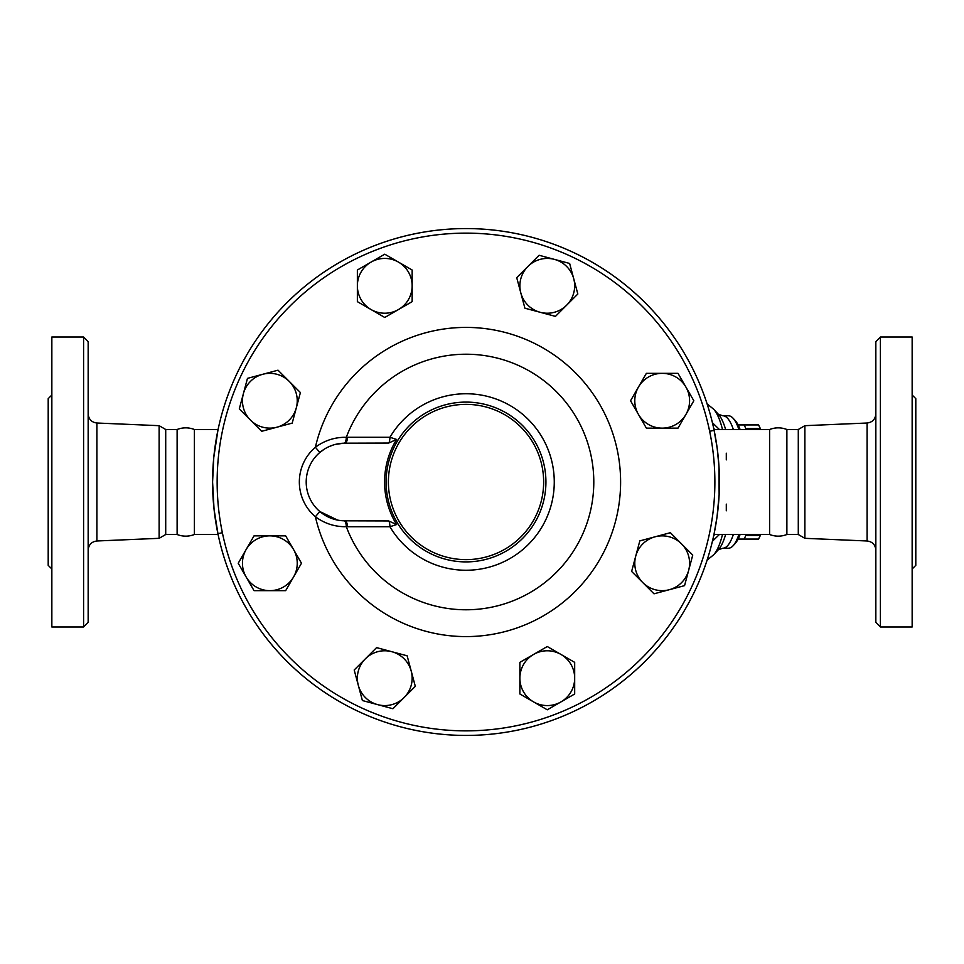 <?xml version="1.0" encoding="UTF-8"?>
<svg xmlns="http://www.w3.org/2000/svg" width="964" height="964" viewBox="0 0 964 964"><rect width="100%" height="100%" fill="white"/><g stroke="black" fill="none" stroke-linecap="round" stroke-linejoin="round"><path stroke-width="1.45" d="M88.158 482L88.158 341.581L83.591 337.014L83.591 626.986L88.158 622.419L88.158 482M217.924 430.293L213.779 457.466L212.586 482A253.436 253.436 0 0 1 466.022 228.564A253.436 253.436 0 0 1 719.445 482A253.436 253.436 0 0 0 339.304 262.521A253.436 253.436 0 0 0 339.304 701.479A253.436 253.436 0 0 0 719.445 482A253.436 253.436 0 0 1 466.022 735.436A253.436 253.436 0 0 1 212.586 482L214.044 509.173L218.093 534.514L194.391 534.514C188.643 536.695 182.883 536.695 177.123 534.514L165.712 534.514L159.12 538.322L159.12 425.678L96.894 423.015C91.556 422.292 88.64 419.256 88.158 413.893M83.591 626.986L51.851 626.986L51.851 337.014L83.591 337.014M51.851 568.989L48.2 565.338L48.2 398.662L51.851 395.011M165.712 534.514L165.712 429.486L159.12 425.678M177.123 534.514L177.123 429.486L165.712 429.486M194.391 534.514L194.391 429.486C188.643 427.305 182.883 427.305 177.123 429.486M875.842 482L875.842 622.419L880.409 626.986L880.409 337.014L875.842 341.581L875.842 482M804.88 425.678L798.288 429.486L798.288 534.514L804.88 538.322L804.88 425.678L867.106 423.015L867.106 540.985C872.444 541.708 875.36 544.744 875.842 550.107M880.409 626.986L912.149 626.986L912.149 337.014L880.409 337.014M912.149 568.989L915.8 565.338L915.8 398.662L912.149 395.011M798.288 534.514L786.877 534.514L786.877 429.486L798.288 429.486M786.877 534.514C781.117 536.695 775.357 536.695 769.609 534.514L769.609 429.486C775.357 427.305 781.117 427.305 786.877 429.486M760.584 429.486L760.174 428.522A63.925 16.545 -90 0 0 758.776 425.377A63.925 16.545 -90 0 0 758.548 424.919L744.136 424.919A63.925 16.545 90 0 1 745.75 428.522L745.63 429.486M745.63 534.514L745.75 535.478A63.925 16.545 90 0 1 744.136 539.081L758.548 539.081A63.925 16.545 -90 0 0 758.776 538.623A63.925 16.545 -90 0 0 760.174 535.478L760.584 534.514M738.111 424.919L744.136 424.919M744.136 539.081L738.111 539.081M745.75 535.478L760.174 535.478M745.75 428.522L760.174 428.522M411.23 671.077L415.315 686.356L404.133 697.538A27.402 27.402 0 0 0 391.854 651.712L407.133 655.797L411.23 671.077M392.951 708.733L377.671 704.636A27.402 27.402 0 0 0 404.133 697.538L392.951 708.733M362.392 700.539L358.295 685.259A27.402 27.402 0 0 0 377.671 704.636L362.392 700.539M365.392 658.798L376.575 647.615L391.854 651.712A27.402 27.402 0 0 0 358.295 685.259L354.198 669.98L365.392 658.798M293.574 576.954L285.669 590.655L269.848 590.655A27.402 27.402 0 0 0 293.574 549.552L301.479 563.253L293.574 576.954M254.026 590.655L246.121 576.954A27.402 27.402 0 0 0 269.848 590.655L254.026 590.655M238.216 563.253L246.121 549.552A27.402 27.402 0 0 0 246.121 576.954L238.216 563.253M269.848 535.864L285.669 535.864L293.574 549.552A27.402 27.402 0 0 0 246.121 549.552L254.026 535.864L269.848 535.864M276.933 427.209L261.654 431.306L250.471 420.111A27.402 27.402 0 0 0 296.31 407.832L292.213 423.112L276.933 427.209M239.289 408.929L243.386 393.649A27.402 27.402 0 0 0 250.471 420.111L239.289 408.929M247.471 378.37L262.75 374.285A27.402 27.402 0 0 0 243.386 393.649L247.471 378.37M289.224 381.37L300.407 392.553L296.31 407.832A27.402 27.402 0 0 0 262.75 374.285L278.03 370.188L289.224 381.37M371.068 309.552L357.367 301.648L357.367 285.826A27.402 27.402 0 0 0 398.457 309.552L384.757 317.469L371.068 309.552M357.367 270.016L371.068 262.1A27.402 27.402 0 0 0 357.367 285.826L357.367 270.016M384.757 254.195L398.457 262.1A27.402 27.402 0 0 0 371.068 262.1L384.757 254.195M412.158 285.826L412.158 301.648L398.457 309.552A27.402 27.402 0 0 0 398.457 262.1L412.158 270.016L412.158 285.826M520.813 292.923L516.716 277.644L527.898 266.462A27.402 27.402 0 0 0 540.177 312.288L524.91 308.203L520.813 292.923M539.081 255.267L554.36 259.364A27.402 27.402 0 0 0 527.898 266.462L539.081 255.267M569.64 263.461L573.737 278.741A27.402 27.402 0 0 0 554.36 259.364L569.64 263.461M566.651 305.202L555.457 316.385L540.177 312.288A27.402 27.402 0 0 0 573.737 278.741L577.834 294.02L566.651 305.202M638.457 387.046L646.374 373.345L662.184 373.345A27.402 27.402 0 0 0 638.457 414.448L630.552 400.747L638.457 387.046M678.005 373.345L685.91 387.046A27.402 27.402 0 0 0 662.184 373.345L678.005 373.345M693.827 400.747L685.91 414.448A27.402 27.402 0 0 0 685.91 387.046L693.827 400.747M662.184 428.137L646.374 428.137L638.457 414.448A27.402 27.402 0 0 0 685.91 414.448L678.005 428.137L662.184 428.137M655.098 536.791L670.378 532.694L681.56 543.889A27.402 27.402 0 0 0 635.722 556.168L639.819 540.888L655.098 536.791M692.742 555.071L688.658 570.351A27.402 27.402 0 0 0 681.56 543.889L692.742 555.071M684.561 585.63L669.281 589.715A27.402 27.402 0 0 0 688.658 570.351L684.561 585.63M642.819 582.63L631.625 571.447L635.722 556.168A27.402 27.402 0 0 0 669.281 589.715L654.002 593.812L642.819 582.63M560.976 654.448L574.677 662.352L574.677 678.174A27.402 27.402 0 0 0 533.574 654.448L547.275 646.531L560.976 654.448M574.677 693.984L560.976 701.9A27.402 27.402 0 0 0 574.677 678.174L574.677 693.984M547.275 709.805L533.574 701.9A27.402 27.402 0 0 0 560.976 701.9L547.275 709.805M519.873 678.174L519.873 662.352L533.574 654.448A27.402 27.402 0 0 0 533.574 701.9L519.873 693.984L519.873 678.174M319.831 452.465L315.385 447.248A45.657 45.657 0 0 0 315.385 516.752L319.831 511.535A38.813 38.813 0 0 1 319.831 452.465L324.422 449.091M335.58 444.356L343.979 443.199A6.844 2.518 88.5 0 0 346.317 437.294C334.954 437.114 324.639 440.44 315.385 447.248A154.589 154.589 0 0 1 553.203 354.342A154.589 154.589 0 0 1 553.203 609.658A154.589 154.589 0 0 1 315.385 516.752C324.651 523.572 334.954 526.886 346.317 526.706A6.844 2.518 91.5 0 0 343.979 520.801L340.111 520.5M328.724 446.766L332.725 445.187M337.605 520.102L319.831 511.535M345.016 443.187A6.844 2.506 90 0 0 347.498 437.27L346.317 437.294A127.778 127.778 0 0 1 542.612 379.72A127.778 127.778 0 0 1 542.612 584.28A127.778 127.778 0 0 1 346.317 526.706L347.498 526.73A6.844 2.506 90 0 0 345.016 520.813A38.813 38.813 0 0 1 306.203 482A38.813 38.813 0 0 1 345.016 443.187L388.673 443.054A6.844 1.615 90 0 0 389.95 437.27L347.498 437.27M347.498 526.73L389.95 526.73A6.844 1.615 90 0 0 388.673 520.946L345.016 520.813M388.673 443.054L396.59 439.439L389.95 437.27A88.242 88.242 0 0 1 554.264 482A88.242 88.242 0 0 1 389.95 526.73L396.59 524.561L388.673 520.946M396.59 439.439A81.434 81.434 0 0 0 396.59 524.561M714.878 482A248.869 248.869 0 0 1 341.581 697.526A248.869 248.869 0 0 1 341.581 266.474A248.869 248.869 0 0 1 714.878 482M543.648 482A77.626 77.626 0 0 1 427.209 549.227A77.626 77.626 0 0 1 427.209 414.773A77.626 77.626 0 0 1 543.648 482M545.925 482A79.916 79.916 0 0 0 426.064 412.797A79.916 79.916 0 0 0 426.064 551.203A79.916 79.916 0 0 0 545.925 482M709.661 431.306L714.119 430.293L713.95 429.486L717.204 448.393L718.975 466.528L719.132 494.592L717.047 516.764L714.119 533.707M222.371 532.694L217.924 533.707L218.093 534.514M719.385 429.486L712.432 422.774M713.77 428.655L714.89 429.486M712.432 541.226L719.385 534.514M714.89 534.514L713.77 535.345M726.302 453.201L726.302 459.876M726.302 504.124L726.302 510.8M733.351 429.486A66.215 17.135 -90 0 0 731.568 424.847A66.215 17.135 -90 0 0 722.916 415.785L728.459 415.785A66.215 17.135 90 0 1 733.05 418.207A66.215 17.135 90 0 1 738.894 429.486M738.894 534.514A66.215 17.135 90 0 1 733.05 545.793A66.215 17.135 90 0 1 728.459 548.215L722.916 548.215A66.215 17.135 -90 0 0 733.351 534.514M733.05 545.793L735.098 543.588A63.925 16.545 -90 0 0 740.099 534.514M740.099 429.486A63.925 16.545 -90 0 0 735.098 420.412L733.05 418.207M159.12 538.322L96.894 540.985L96.894 423.015M722.494 534.514A75.505 19.545 90 0 1 713.685 554.746L707.094 560.156M725.615 429.486A70.227 18.171 90 0 0 722.723 421.376A70.227 18.171 90 0 0 718.421 414.339L713.685 409.254A75.505 19.545 90 0 1 718.313 416.822A75.505 19.545 90 0 1 722.494 429.486M725.615 534.514A70.227 18.171 90 0 1 718.421 549.661L713.685 554.746M96.894 540.985C91.556 541.708 88.64 544.744 88.158 550.107M867.106 423.015C872.444 422.292 875.36 419.256 875.842 413.893M804.88 538.322L867.106 540.985M760.813 429.486L758.776 425.377M760.813 534.514L758.776 538.623M713.685 409.254L707.094 403.844M718.409 549.673L722.916 548.215M718.409 414.327L722.916 415.785M769.609 429.486L713.95 429.486M769.609 534.514L713.95 534.514M218.093 429.486L194.391 429.486"/></g></svg>
